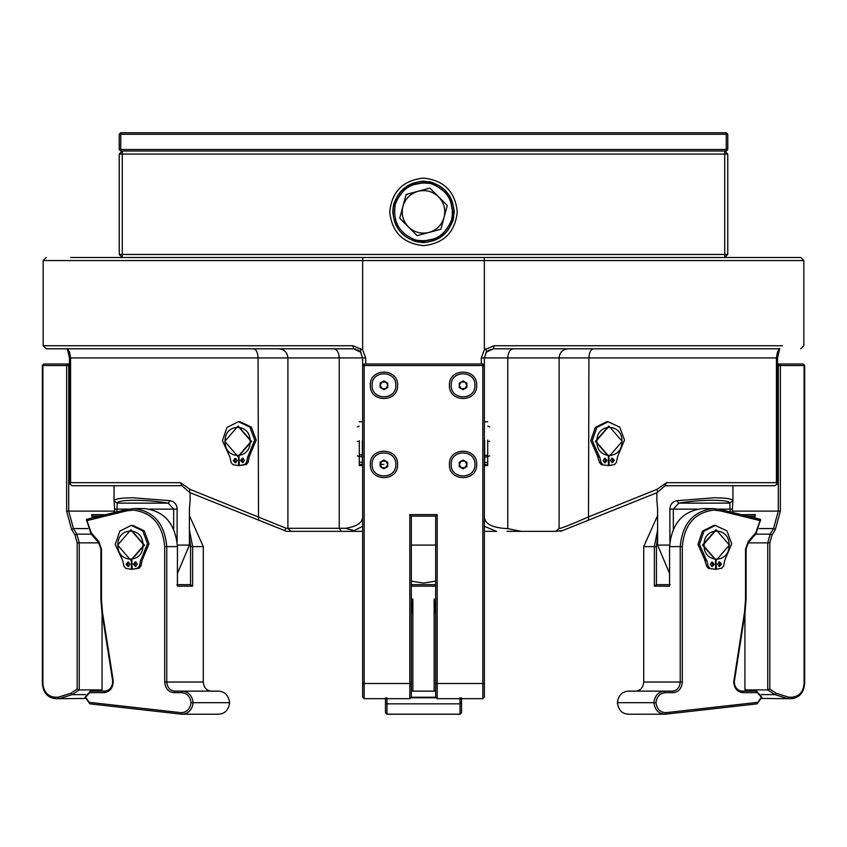 <?xml version="1.0" encoding="UTF-8"?>
<svg xmlns="http://www.w3.org/2000/svg" width="847" height="847" viewBox="0 0 847 847"><rect width="100%" height="100%" fill="white"/><g stroke="black" fill="none" stroke-linecap="round" stroke-linejoin="round"><path stroke-width="1.27" d="M417.984 191.295C410.308 193.656 405.279 198.674 402.928 206.361C401.129 214.196 402.96 221.046 408.445 226.932C414.321 232.406 421.181 234.248 429.016 232.449C436.692 230.088 441.721 225.069 444.072 217.383C445.871 209.548 444.04 202.698 438.555 196.811C432.679 191.337 425.819 189.495 417.984 191.295M417.867 242.083L440.038 237.774L453.187 219.828C446.496 237.224 433.95 244.465 415.549 241.554C398.154 234.873 390.912 222.327 393.813 203.915L393.41 205.63M393.294 206.234L392.764 211.866C394.723 230.405 404.972 240.643 423.5 242.602C442.028 240.643 452.277 230.405 454.236 211.866C452.277 193.338 442.028 183.09 423.5 181.142C404.972 183.09 394.723 193.338 392.764 211.866M429.133 181.66L406.962 185.969L393.813 203.915C400.504 186.52 413.05 179.278 431.451 182.19C448.846 188.87 456.088 201.417 453.187 219.828L453.24 219.617M453.706 217.51L449.397 195.339L431.451 182.19L429.736 181.777M451.716 219.426C454.479 201.935 447.597 190.014 431.059 183.661C413.569 180.887 401.637 187.78 395.284 204.307C392.521 221.808 399.403 233.73 415.941 240.082C433.431 242.845 445.363 235.964 451.716 219.426M406.105 194.482L399.742 218.24L417.137 235.625L440.895 229.262L447.258 205.503L429.863 188.119L406.105 194.482M411.208 581.084L423.5 583.128L435.792 581.084M434.151 691.141L434.151 599.094L435.676 614.329M411.324 614.329L412.849 599.094L412.849 691.141M435.676 586.166L411.324 586.166M386.984 697.79L386.984 714.243L385.47 712.719L385.47 697.79M461.53 697.79L461.53 712.719L460.016 714.243L460.016 697.79M411.324 584.652L435.676 584.652M411.324 691.141L435.676 691.141M389.726 211.866C391.875 191.507 403.13 180.242 423.5 178.092C443.87 180.242 455.125 191.507 457.274 211.866C455.125 232.237 443.87 243.491 423.5 245.641C403.13 243.491 391.875 232.237 389.726 211.866M727.764 154.059L724.725 151.02L724.725 154.059L727.764 154.059L727.764 254.471L724.725 257.509L724.725 154.059L122.275 154.059L122.275 254.471L727.764 254.471M119.236 254.471L122.275 254.471L122.275 257.509L119.236 254.471L119.236 154.059L122.275 154.059L122.275 151.02L119.236 154.059M726.25 151.02L120.75 151.02L120.75 149.495L726.25 149.495L726.25 134.281L120.75 134.281L120.75 149.495L119.236 149.495L119.236 134.281L120.75 132.757L726.25 132.757L726.25 134.281L727.764 134.281L727.764 149.495L726.25 149.495L726.25 151.02L727.764 149.495M119.236 134.281L120.75 134.281L120.75 132.757M726.25 132.757L727.764 134.281M120.75 151.02L119.236 149.495M484.357 516.744C484.569 523.975 492.372 527.925 507.755 528.613L521.053 531.355L507.057 531.355M409.81 698.701L409.81 514.616L437.19 514.616L437.19 683.487L482.832 683.487L482.832 698.701L437.19 698.701L435.676 697.176L435.676 516.141L411.324 516.141L411.324 697.176L409.81 698.701L364.168 698.701L362.643 697.176L362.643 357.921L360.547 352.098L353.517 348.795L46.214 348.795L43.165 345.745L43.165 260.558L46.214 257.509M70.693 257.509L800.786 257.509L803.835 260.558L484.357 260.558L484.357 349.864L494.045 345.745L782.437 345.745M362.643 531.355L286.614 531.355L189.844 492.594L181.946 485.712L72.101 485.712L70.015 484.188L70.576 482.663L180.422 482.663L190.12 489.386L286.244 528.306L345.301 528.306C356.788 526.612 362.569 522.758 362.643 516.744M70.015 484.188L69.465 482.663L69.465 357.921L67.262 348.519L69.528 352.098L70.576 357.921L70.576 482.663M777.472 352.098L779.738 348.519L777.535 357.921L777.535 482.663L776.985 484.188L774.899 485.712L665.054 485.712L657.156 492.594L562.535 530.582L555.484 531.355L559.094 528.613C562.524 527.925 572.466 523.975 588.93 516.744L656.88 489.386L666.578 482.663L776.424 482.663L776.424 357.921L777.472 352.098L779.568 348.795L493.483 348.795L486.453 352.098L484.357 357.921L484.357 697.176L482.832 698.701M562.535 530.582L560.312 531.355M521.053 531.355L555.484 531.355M484.357 526.294L496.543 531.355L484.357 531.355M43.165 345.745L352.955 345.745L362.643 349.864L365.692 357.921L365.692 364.009M484.103 257.509L484.357 260.558L362.643 260.558L362.643 349.864M362.897 257.509L362.643 260.558L43.165 260.558M286.614 531.355L284.497 530.593M481.308 364.009L481.308 357.921L484.357 349.864M362.643 526.294L352.585 531.355M778.668 349.335L779.568 348.795M485.86 352.881L486.591 351.928M488.243 350.446L493.483 348.795L494.045 345.745M69.528 352.098L67.432 348.795L68.332 349.335M352.955 345.745L353.517 348.795L356.026 349.144M357.709 349.811L359.096 350.69M359.89 351.378L361.14 352.881M360.748 348.519L360.547 352.098M486.252 348.519L486.453 352.098M776.424 482.663L776.985 484.188M180.422 482.663L181.946 485.712M190.12 489.386L189.347 491.599M354.046 530.561L345.301 528.306M341.119 531.355L339.245 528.306L339.245 357.921L258.07 357.921L258.515 520.249M286.244 528.306L284.412 530.561M777.535 357.921L588.93 357.921L588.485 520.249M656.88 489.386L657.653 491.599M665.054 485.712L666.578 482.663M476.681 464.41C477.433 446.835 448.677 446.835 449.418 464.41C448.677 481.985 477.433 481.985 476.681 464.41M397.582 464.41C398.323 446.835 369.567 446.835 370.319 464.41C369.567 481.985 398.323 481.985 397.582 464.41M476.681 385.3C477.433 367.725 448.677 367.725 449.418 385.3C448.677 402.876 477.433 402.876 476.681 385.3M397.582 385.3C398.323 367.725 369.567 367.725 370.319 385.3C369.567 402.876 398.323 402.876 397.582 385.3M484.357 683.487L482.832 683.487L482.832 365.523L364.168 365.523L364.168 698.701M364.168 364.009L364.168 365.523L362.643 365.523L364.168 364.009L482.832 364.009L484.357 365.523L482.832 365.523L482.832 364.009M435.676 683.487L437.19 683.487L437.19 698.701M411.324 516.141L409.81 514.616M437.19 514.616L435.676 516.141M489.682 441.382C489.682 460.027 489.682 460.027 489.682 441.382C489.682 422.748 489.682 422.748 489.682 441.382M488.92 441.382C488.92 461.001 488.92 461.001 488.92 441.382C488.92 421.774 488.92 421.774 488.92 441.382M357.318 441.382C357.318 460.027 357.318 460.027 357.318 441.382C357.318 422.748 357.318 422.748 357.318 441.382M358.08 441.382C358.08 461.001 358.08 461.001 358.08 441.382C358.08 421.774 358.08 421.774 358.08 441.382M359.149 441.382C359.149 461.001 359.149 461.001 359.149 441.382C359.149 421.774 359.149 421.774 359.149 441.382M487.851 441.382C487.851 461.001 487.851 461.001 487.851 441.382C487.851 421.774 487.851 421.774 487.851 441.382M484.505 441.382C484.505 461.001 484.505 461.001 484.505 441.382C484.505 421.774 484.505 421.774 484.505 441.382M362.495 441.382C362.495 461.001 362.495 461.001 362.495 441.382C362.495 421.774 362.495 421.774 362.495 441.382M484.653 462.568L487.703 462.568L487.703 465.575L484.653 465.575L484.653 440.059M484.653 455.294L487.703 455.294L487.703 440.059M487.703 455.294L487.703 456.935L484.653 456.935M487.703 462.568L487.703 456.935M362.347 440.705L362.347 465.575L359.297 465.575L359.297 462.25L362.347 462.25M359.297 440.705L359.297 454.892L362.347 454.892M362.347 456.575L359.297 456.575L359.297 454.892M359.297 456.575L359.297 462.25M362.347 465.564L359.297 465.564M464.961 467.703L466.856 464.41L464.961 461.117L461.149 461.117L459.254 464.41L461.149 467.703L464.961 467.703M474.923 464.41C475.569 449.111 450.54 449.111 451.186 464.41C450.54 479.709 475.569 479.709 474.923 464.41M466.856 466.612L463.055 468.804L459.254 466.612L459.254 462.218L463.055 460.016L466.856 462.218L466.856 466.612M464.961 388.593L466.856 385.3L464.961 382.008L461.149 382.008L459.254 385.3L461.149 388.593L464.961 388.593M474.923 385.3C475.569 370.001 450.54 370.001 451.186 385.3C450.54 400.599 475.569 400.599 474.923 385.3M466.856 387.503L463.055 389.694L459.254 387.503L459.254 383.109L463.055 380.906L466.856 383.109L466.856 387.503M385.851 467.703L387.746 464.41L385.851 461.117L382.039 461.117L380.144 464.41L382.039 467.703L385.851 467.703M383.945 464.41L380.144 464.41M395.814 464.41C396.46 449.111 371.431 449.111 372.077 464.41C371.431 479.709 396.46 479.709 395.814 464.41M387.746 466.612L383.945 468.804L380.144 466.612L380.144 462.218L383.945 460.016L387.746 462.218L387.746 466.612M385.851 388.593L387.746 385.3L385.851 382.008L382.039 382.008L380.144 385.3L382.039 388.593L385.851 388.593M395.814 385.3C396.46 370.001 371.431 370.001 372.077 385.3C371.431 400.599 396.46 400.599 395.814 385.3M387.746 387.503L383.945 389.694L380.144 387.503L380.144 383.109L383.945 380.906L387.746 383.109L387.746 387.503M85.124 698.457L55.521 698.701C47.58 697.727 43.186 692.655 42.35 683.487L42.35 365.523L42.911 365.523L42.911 683.487C43.663 691.745 47.612 696.308 54.769 697.176L58.242 697.176L70.756 693.301L77.162 689.034L77.162 542.874L75.012 535.029L71.624 529.428L66.627 511.112L66.627 365.523L42.911 365.523L43.663 364.009L69.465 364.009M100.221 691.141L102.064 689.913L102.064 613.334M102.064 689.913L79.237 689.913L72.175 694.625L59.004 698.701L58.242 697.176M69.465 365.523L68.702 365.523L68.702 511.112L73.467 528.56L76.855 534.15L79.237 542.874L79.237 689.913L77.162 689.034M99.597 516.141L91.878 516.141M92.196 517.951L91.698 514.595L105.399 514.711M66.627 365.523L68.702 365.523L67.379 364.009L66.627 365.523M42.35 365.523L43.663 364.009M777.535 364.009L803.337 364.009L804.089 365.523L780.373 365.523L780.373 511.112L775.376 529.428L771.988 535.029L769.838 542.874L769.838 689.034L776.244 693.301L788.758 697.176L792.231 697.176C799.388 696.308 803.337 691.745 804.089 683.487L804.089 365.523L804.65 365.523L804.65 683.487C803.814 692.655 799.42 697.727 791.479 698.701L761.877 698.457M744.937 613.334L744.937 689.913L746.779 691.141M788.758 697.176L787.996 698.701L774.825 694.625L767.763 689.913L767.763 542.874L770.145 534.15L773.533 528.56L778.298 511.112L778.298 365.523L777.535 365.523M769.838 689.034L767.763 689.913L744.937 689.913M755.122 516.141L747.403 516.141M741.601 514.711L755.302 514.595L754.804 517.951M778.298 365.523L780.373 365.523L779.621 364.009L778.298 365.523M803.337 364.009L804.65 365.523M610.38 460.45L612.328 458.132L614.34 460.366L612.392 462.695L610.38 460.45M611.598 458.301L612.815 460.366L611.598 462.515M603.106 460.599L605.044 458.269L607.055 460.514L605.076 462.843L603.106 460.599M604.324 458.449L605.531 460.514L604.324 462.663M608.432 456.597L608.432 465.575L601.359 464.707L599.507 462.568L597.241 455.294L598.755 455.294L592.297 440.705L596.817 427.449L608.135 421.764L619.739 427.121L624.535 440.059L617.601 456.575L616.468 462.25L614.689 464.474L609.162 465.564L608.887 456.597M597.241 455.294L590.772 440.705L595.293 427.449L606.611 421.764L608.411 421.764M598.755 455.294L599.729 456.935L598.204 456.935M608.432 465.575L601.359 464.707M599.507 462.568L601.031 462.568L602.873 464.707M601.031 462.568L599.729 456.935M607.638 465.564L609.162 465.564M240.516 460.45L242.464 458.132L244.476 460.366L242.528 462.695L240.516 460.45M243.258 462.515L242.041 460.45L243.258 458.301M233.243 460.599L235.18 458.269L237.192 460.514L235.222 462.843L233.243 460.599M235.974 462.663L234.767 460.599L235.974 458.449M238.568 456.597L238.568 465.575L233.02 464.707L231.167 462.568L229.865 456.935L222.433 440.705L226.954 427.449L238.272 421.764L240.072 421.764L251.39 427.121L256.196 440.059L249.262 456.575L248.129 462.25L246.35 464.474L239.299 465.564L239.023 456.586M238.558 421.764L249.876 427.121L254.672 440.059L248.658 454.892L250.172 454.892M240.093 465.564L238.568 465.575M249.262 456.575L247.737 456.575L248.658 454.892M247.737 456.575L246.604 462.25L248.129 462.25M246.35 464.474L244.825 464.474L246.604 462.25M244.825 464.474L239.299 465.564M225.058 441.382C224.381 460.027 250.786 460.027 250.098 441.382C250.786 422.748 224.381 422.748 225.058 441.382M251.136 441.382L237.965 456.597L224.783 441.382L237.965 426.179L251.136 441.382M238.229 456.597L251.665 441.382L238.229 426.179M596.902 441.382C596.214 460.027 622.619 460.027 621.942 441.382C622.619 422.748 596.214 422.748 596.902 441.382M622.217 441.382L609.035 456.597L595.865 441.382L609.035 426.179L622.217 441.382M608.771 426.179L595.335 441.382L608.771 456.597M114.779 512.414L114.08 500.683C114.959 498.819 121.29 497.856 133.074 497.792L170.056 500.683C174.493 501.562 176.843 504.378 177.118 509.121L177.118 541.455M114.059 485.712L114.059 500.905L117.204 503.129L116.822 511.906M177.425 573.461L189.41 545.097L189.41 509.121L190.109 500.683M173.677 528.994L173.677 509.121L168.257 503.129C146.976 499.328 116.907 499.328 117.204 503.129L168.257 503.129L170.056 500.683M669.882 541.455L669.882 509.121C670.146 504.389 672.507 501.572 676.944 500.683L713.926 497.792C725.71 497.856 732.041 498.819 732.92 500.683L732.941 485.712M730.178 511.906L729.796 503.129L732.92 500.683L732.221 512.414M656.891 500.683L657.59 509.121L657.59 545.097L669.575 573.461M676.944 500.683L678.743 503.129L729.796 503.129C730.093 499.328 700.024 499.328 678.743 503.129L673.323 509.121L673.323 528.994M717.547 564.155L719.495 561.836L721.496 564.081L719.558 566.399L717.547 564.155M718.764 562.006L719.982 564.081L718.764 566.22M710.273 564.303L712.211 561.985L714.222 564.218L712.285 566.548L710.273 564.303M711.491 562.154L712.698 564.218L711.491 566.368M715.599 560.312L715.599 569.279L708.526 568.422L706.673 566.272L704.408 558.999L705.922 558.999L699.463 544.409L703.984 531.154L715.302 525.468L726.895 530.825L731.702 543.763L724.767 560.291L723.634 565.965L721.856 568.178L716.329 569.269L716.054 560.312M704.408 558.999L697.939 544.409L702.459 531.154L713.777 525.468L715.577 525.468M705.922 558.999L706.896 560.65L705.371 560.65M715.599 569.279L708.526 568.422M706.673 566.272L708.198 566.272L710.04 568.422M708.198 566.272L706.896 560.65M714.804 569.269L716.329 569.269M133.36 564.155L135.298 561.836L137.309 564.081L135.361 566.399L133.36 564.155M136.092 566.22L134.874 564.155L136.092 562.006M126.076 564.303L128.013 561.985L130.025 564.218L128.088 566.548L126.076 564.303M128.818 566.368L127.601 564.303L128.818 562.154M131.401 560.312L131.401 569.279L125.854 568.422L124.001 566.272L122.699 560.65L115.266 544.409L119.787 531.154L131.105 525.468L132.905 525.468L144.223 530.825L149.03 543.763L142.095 560.291L140.962 565.965L139.183 568.178L132.132 569.269L131.867 560.291M131.391 525.468L142.709 530.825L147.505 543.763L141.491 558.597L143.016 558.597M132.926 569.269L131.401 569.279M142.095 560.291L140.57 560.291L141.491 558.597M140.57 560.291L139.437 565.965L140.962 565.965M139.183 568.178L137.659 568.178L139.437 565.965M137.659 568.178L132.132 569.269M117.902 545.097C117.214 563.731 143.619 563.731 142.931 545.097C143.619 526.453 117.214 526.453 117.902 545.097M143.969 545.097L130.798 560.312L117.617 545.097L130.798 529.883L143.969 545.097M131.063 560.301L144.498 545.097L131.063 529.883M704.069 545.097C703.381 563.731 729.786 563.731 729.098 545.097C729.786 526.453 703.381 526.453 704.069 545.097M729.383 545.097L716.202 560.312L703.031 545.097L716.202 529.883L729.383 545.097M715.937 529.883L702.502 545.097L715.937 560.301M100.899 599.094L100.899 549.015L98.58 542.567L91.042 533.854L86.405 519.37L126.986 509.418L133.837 508.581C153.699 511.006 164.678 523.679 166.774 546.611L166.774 682.015C167.282 687.52 169.908 690.559 174.683 691.141L219.098 691.141C225.207 691.83 228.722 695.673 229.622 702.692L193.116 702.692C192.025 710.231 188.182 714.063 181.565 714.18L89.846 703.846L85.092 697.229L90.364 691.141L104.827 691.141C110.237 690.273 112.831 686.684 112.598 680.385L101.958 612.688L100.899 599.094L101.46 599.094L102.498 612.413L113.138 680.109C113.403 687.468 110.385 691.65 104.065 692.666L89.602 692.666L85.642 697.229L89.21 702.332L180.93 712.666C186.689 712.571 190.056 709.246 191.03 702.692C190.215 696.594 187.145 693.248 181.819 692.666L173.921 692.666C168.362 691.988 165.281 688.431 164.699 682.015L164.699 546.611C162.688 524.6 152.142 512.424 133.074 510.106L126.499 510.9L86.966 520.609L91.211 532.774L98.76 541.487L101.46 549.015L101.46 599.094M189.41 530.19L192.64 546.611L192.64 586.166L177.425 586.166L177.425 546.611C175.329 523.679 164.35 511.006 144.488 508.581L133.837 508.581M211.189 691.141C206.424 690.559 203.788 687.52 203.291 682.015L203.291 546.611L189.41 515.601M176.864 584.652L190.564 584.652L190.564 546.611L189.41 536.86M181.819 692.666L182.581 691.141C188.701 691.83 192.205 695.673 193.116 702.692L191.03 702.692M218.071 714.18C224.688 714.063 228.542 710.231 229.622 702.692M219.098 714.243L182.581 714.243L181.565 714.18L180.93 712.666M86.966 520.609L86.405 519.37M190.564 584.652L192.64 586.166M742.935 692.666C737.377 691.988 734.296 688.431 733.714 682.015L744.502 612.413L745.54 599.094L745.54 549.015L748.24 541.487L755.789 532.774L760.034 520.609L720.501 510.9L713.926 510.106C694.858 512.424 684.312 524.6 682.301 546.611L682.301 682.015C681.719 688.431 678.638 691.988 673.079 692.666L665.181 692.666C659.855 693.248 656.785 696.594 655.97 702.692C656.944 709.246 660.311 712.571 666.07 712.666L757.79 702.332L761.358 697.229L757.398 692.666L742.935 692.666L742.173 691.141L756.636 691.141L761.908 697.229L757.154 703.846L665.435 714.18L627.902 714.243M666.07 712.666L665.435 714.18C658.818 714.063 654.975 710.231 653.884 702.692L617.378 702.692C618.278 695.673 621.793 691.83 627.902 691.141L672.317 691.141C677.092 690.559 679.718 687.52 680.226 682.015L680.226 546.611C682.322 523.679 693.301 511.006 713.163 508.581L720.014 509.418L760.595 519.37L755.958 533.854L748.42 542.567L746.101 549.015L746.101 599.094L745.042 612.688L734.275 682.015C734.773 687.52 737.409 690.559 742.173 691.141M713.163 508.581L702.512 508.581C682.65 511.006 671.671 523.679 669.575 546.611L669.575 586.166L654.36 586.166L654.36 546.611L657.59 530.19M657.59 515.601L643.709 546.611L643.709 682.015C643.212 687.52 640.576 690.559 635.811 691.141M657.59 536.86L656.436 546.611L656.436 584.652L670.136 584.652M655.97 702.692L653.884 702.692C654.795 695.673 658.299 691.83 664.419 691.141L665.181 692.666M617.378 702.692C618.458 710.231 622.312 714.063 628.929 714.18M760.595 519.37L760.034 520.609M656.436 584.652L654.36 586.166M411.208 545.097L435.792 545.097M434.151 599.094L435.676 599.094M411.324 599.094L412.849 599.094M435.718 697.229L411.282 697.229M410.71 697.79L436.29 697.79M461.53 702.332L460.016 703.846L386.984 703.846L385.47 702.332M385.47 712.666L386.984 714.18L460.016 714.18L461.53 712.666M559.094 528.613L559.094 357.921L507.755 357.921L507.755 528.613M278.864 348.795C284.317 349.366 287.334 352.416 287.906 357.921L287.906 528.306L290.923 531.355M253.507 348.795C256.26 349.366 257.774 352.416 258.07 357.921L69.465 357.921M365.692 357.921L339.245 357.921C338.885 352.416 337.011 349.366 333.623 348.795M513.377 348.795C509.989 349.366 508.115 352.416 507.755 357.921L481.308 357.921M593.493 348.795C590.74 349.366 589.226 352.416 588.93 357.921L559.094 357.921C559.666 352.416 562.683 349.366 568.136 348.795M362.643 683.487L411.324 683.487M487.703 464.707L484.653 464.707M362.347 464.474L359.297 464.474M98.845 542.874L77.162 542.874M66.627 511.112L114.779 511.112M70.756 693.301L72.175 694.625L85.6 694.625M75.012 535.029L76.855 534.15L91.296 534.15M87.844 528.56L73.467 528.56L71.624 529.428M55.521 698.701L54.769 697.176M42.35 683.487L42.911 683.487M769.838 542.874L748.155 542.874M732.221 511.112L780.373 511.112M761.4 694.625L774.825 694.625L776.244 693.301M775.376 529.428L773.533 528.56L759.156 528.56M755.704 534.15L770.145 534.15L771.988 535.029M792.231 697.176L791.479 698.701M804.089 683.487L804.65 683.487M177.118 545.097L189.41 545.097M177.118 509.121L150.025 509.121M128.299 509.121L114.779 509.121M657.59 545.097L669.882 545.097M732.221 509.121L718.701 509.121M696.975 509.121L669.882 509.121M164.699 682.015L203.291 682.015M177.425 546.611L164.699 546.611M203.291 546.611L190.564 546.611M173.921 692.666L174.683 691.141M89.846 703.846L89.21 702.332M85.092 697.79L85.642 697.79M85.092 697.229L85.642 697.229M90.364 691.141L89.602 692.666M126.499 510.9L126.986 509.418M104.827 691.141L104.065 692.666M112.598 680.385L113.138 680.109M86.966 520.937L86.405 520.937M101.958 612.688L102.498 612.413M91.211 532.774L91.042 533.854M98.76 541.487L98.58 542.567M100.899 549.015L101.46 549.015M643.709 682.015L682.301 682.015M656.436 546.611L643.709 546.611M682.301 546.611L669.575 546.611M673.079 692.666L672.317 691.141M720.014 509.418L720.501 510.9M760.595 520.937L760.034 520.937M755.958 533.854L755.789 532.774M757.79 702.332L757.154 703.846M748.42 542.567L748.24 541.487M761.358 697.79L761.908 697.79M746.101 549.015L745.54 549.015M761.358 697.229L761.908 697.229M746.101 599.094L745.54 599.094M757.398 692.666L756.636 691.141M745.042 612.688L744.502 612.413M734.402 680.385L733.862 680.109M386.984 714.243L460.016 714.243M800.786 348.795L803.835 345.745L803.835 260.558M489.682 455.845L487.851 456.597M357.318 455.845L359.149 456.597M489.682 426.93L487.851 426.179M359.149 426.179L357.318 426.93M484.653 421.764L487.703 421.764M362.347 421.764L359.297 421.764M237.965 456.597L238.494 456.597M237.965 426.179L238.494 426.179M608.506 456.597L609.035 456.597M608.506 426.179L609.035 426.179M190.13 500.905L190.13 492.71M656.87 500.905L656.87 492.71M130.798 560.312L131.327 560.312M130.798 529.883L131.327 529.883M715.673 560.312L716.202 560.312M715.673 529.883L716.202 529.883"/></g></svg>
